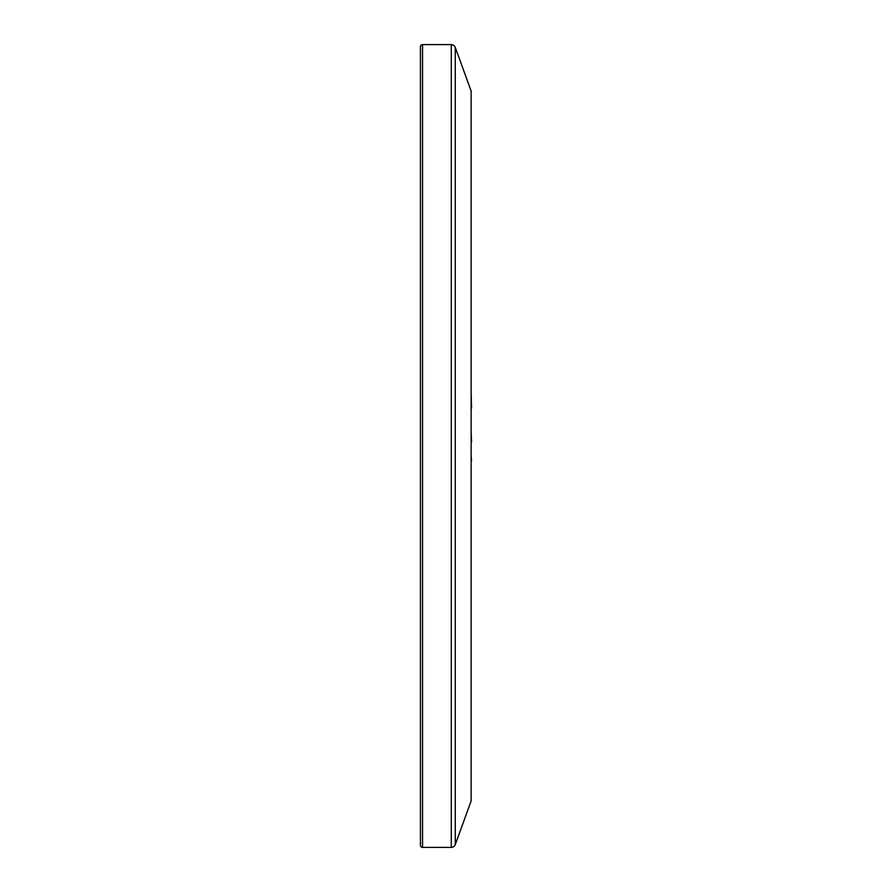 <?xml version="1.0" encoding="UTF-8"?>
<svg xmlns="http://www.w3.org/2000/svg" width="892" height="892" viewBox="0 0 892 892"><rect width="100%" height="100%" fill="white"/><g stroke="black" fill="none" stroke-linecap="round" stroke-linejoin="round"><path stroke-width="1.34" d="M420.433 845.293L420.433 46.707A2.107 2.107 0 0 1 422.552 44.6L422.552 847.4A2.107 2.107 0 0 1 420.433 845.293L420.433 769.227M422.552 847.4L451.285 847.4A4.226 4.226 0 0 0 455.255 844.624L471.143 800.96L471.143 91.04L455.255 47.376L455.255 844.624M451.285 847.4L451.285 44.6A4.226 4.226 0 0 1 455.255 47.376M451.285 44.6L422.552 44.6M420.433 46.707L420.433 122.773M471.143 460.216L471.143 487.166M471.567 460.216L471.143 456.202M471.143 447.606L471.143 441.875M471.567 441.875L471.143 432.129M471.143 426.398L471.143 408.101M471.567 408.101L471.143 393.138"/></g></svg>
